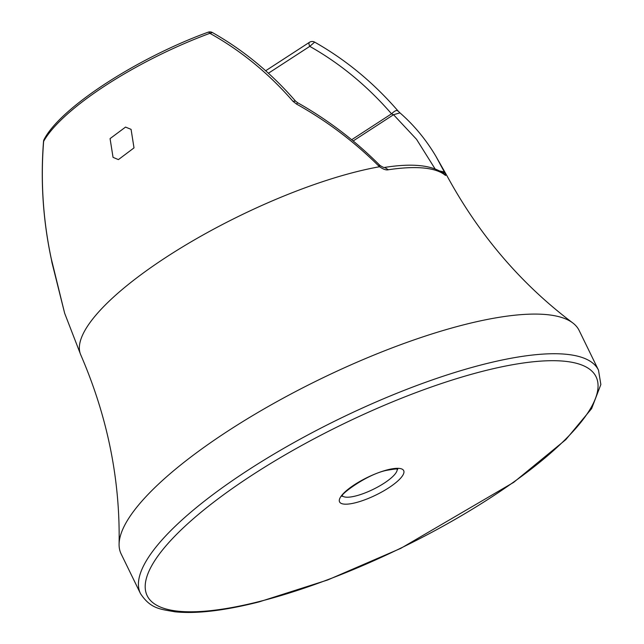 <?xml version="1.0" encoding="UTF-8"?>
<svg xmlns="http://www.w3.org/2000/svg" width="644" height="644" viewBox="0 0 644 644"><rect width="100%" height="100%" fill="white"/><g stroke="black" fill="none" stroke-linecap="round" stroke-linejoin="round"><path stroke-width="0.97" d="M131.078 129.363L125.54 127.093L110.068 138.605L113.046 157.353L118.399 159.607L134.008 147.895L131.078 129.363M598.493 370.147L579.157 330.501A254.807 69.81 154 0 0 572.709 322.886A254.807 69.81 154 0 0 464.058 324.729A254.807 69.81 154 0 0 119.092 544.132A254.807 69.81 154 0 0 121.12 553.896L140.456 593.543C150.615 609.007 160.557 609.16 174.927 611.8C196.348 614.006 224.402 610.705 259.089 601.899L327.724 579.954L400.753 548.374L513.687 482.356L565.835 439.611L591.611 408.626L600.86 384.508L598.493 370.147A254.807 69.81 154 0 0 483.403 364.375A254.807 69.81 154 0 0 240.156 475.369A254.807 69.81 154 0 0 140.456 593.543M80.733 354.812A203.842 55.843 154 0 1 161.564 260.265A203.842 55.843 154 0 1 355.335 172.02A203.842 55.843 154 0 1 379.582 166.74C383.309 169.34 386.231 170.346 388.34 169.758L384.637 167.432C384.412 167.899 382.882 167.255 380.057 165.484L379.582 166.74L378.592 165.846C353.999 141.479 326.645 120.887 296.522 104.07L292.964 101.301C268.5 73.207 240.8 50.546 209.88 33.319A154.278 42.271 154 0 0 43.639 141.358C40.508 180.714 43.027 219.741 51.198 258.421L64.65 313.242L80.733 354.812C107.468 416.483 120.251 479.587 119.092 544.132M384.637 167.432C412.45 163.021 432.196 165.106 443.893 173.703L445.044 175.088C445.938 175.949 445.865 175.216 444.835 172.874L435.956 156.379C426.014 139.627 414.012 125.121 399.956 112.861L393.532 114.721L391.536 113.819C394.869 110.623 397.018 109.738 397.992 111.162M439.796 170.982L444.441 172.029M380.057 165.484L379.397 164.88L378.592 165.846M379.397 164.88C354.916 140.424 327.667 119.712 297.649 102.742L296.522 104.07M297.649 102.742L295.499 101.084L292.964 101.301M44.203 139.249A5.096 4.564 29.1 0 0 44.162 139.321C60.866 107.25 137.776 57.759 208.133 32.2A5.096 1.691 69.7 0 1 209.88 33.319L212.351 32.514A5.096 5.096 0 0 0 208.101 32.216M44.162 139.321A5.096 4.564 29.1 0 0 43.639 141.358L43.534 141.35C40.451 180.859 43.003 219.91 51.182 258.518L51.198 258.421M51.23 258.606L52.035 262.953M51.979 262.639L64.65 313.242M309.426 42.319A5.096 2.013 57 0 0 309.764 46.36L314.658 42.126A5.096 5.096 0 0 0 309.426 42.319L265.626 70.784M314.707 42.15L314.658 42.126C345.683 59.675 373.399 82.529 397.807 110.696L399.956 112.861M572.709 322.886C521.133 284.068 479.281 235.141 447.145 176.102A203.842 55.843 154 0 0 444.835 172.874L440.44 171.344M445.044 175.088A204.051 55.899 154 0 0 388.34 169.758M435.054 168.833L416.523 139.297L393.532 114.721L353.121 140.988M259.983 601.367A249.711 68.409 154 0 0 568.62 436.133A249.711 68.409 154 0 0 483.266 371.129A249.711 68.409 154 0 0 174.629 536.363A249.711 68.409 154 0 0 259.983 601.367M355.673 502.698A35.67 9.773 154 0 0 399.771 479.088A35.67 9.773 154 0 0 387.575 469.806A35.67 9.773 154 0 0 343.485 493.409A35.67 9.773 154 0 0 355.673 502.698M342.423 495.856A30.574 8.38 154 0 0 355.81 495.944A30.574 8.38 154 0 0 383.977 483.29A30.574 8.38 154 0 0 397.179 469.146M268.363 73.271L309.764 46.36C340.129 63.515 367.386 85.998 391.536 113.819L351.632 139.756M295.499 101.084C271.092 72.917 243.376 50.063 212.351 32.514M44.211 139.233A5.096 5.096 0 0 0 43.534 141.35M397.702 469.299C398.394 468.574 394.724 468.921 386.682 470.337C366.186 474.354 338.237 496.089 342.214 496.355M447.145 176.102L435.956 156.387"/></g></svg>
